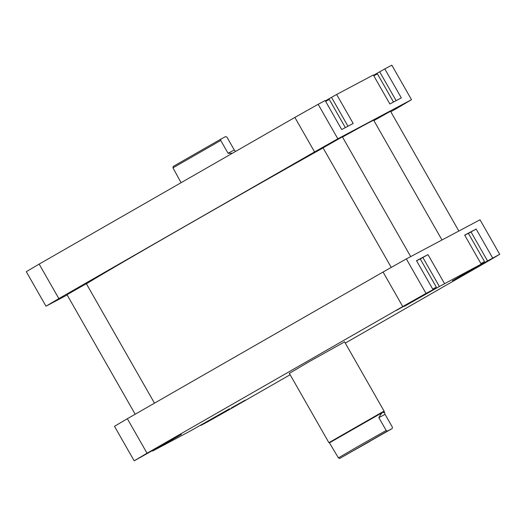 <?xml version="1.0" encoding="UTF-8"?>
<svg xmlns="http://www.w3.org/2000/svg" width="526" height="526" viewBox="0 0 526 526"><rect width="100%" height="100%" fill="white"/><g stroke="black" fill="none" stroke-linecap="round" stroke-linejoin="round"><path stroke-width="0.79" d="M86.409 283.816A166.88 1.427 -29.7 0 1 180.99 228.632A166.88 1.427 -29.7 0 1 323.069 147.905M342.498 137.056A166.88 1.427 -29.7 0 1 373.703 120.27L441.985 239.981M231.249 408.012L245.346 400.089L231.249 408.012M164.362 443.53L178.459 435.6L164.362 443.53M396.512 310.36L410.615 302.437L396.512 310.36M463.399 274.848L477.503 266.925L463.399 274.848M289.372 373.388L308.913 361.822L344.589 341.887M468.436 233.412L476.142 229.04L464.675 235.129L481.211 264.118L439.394 286.492L422.858 257.503L427.98 254.61L416.513 260.699L433.049 289.688L426.027 293.423A232.439 1.986 150.3 0 0 402.752 306.546L147.037 453.228A232.439 1.986 150.3 0 0 134.176 460.829L181.411 434.331L152.665 451.006L152.481 450.677M480.988 263.73L484.518 261.6L468.377 233.301L464.747 235.26M420.281 258.983L422.858 257.503M432.826 289.3L436.356 287.17L420.215 258.871L416.592 260.83M433.049 289.688L404.31 306.369L439.394 286.492M203.49 423.469L203.661 423.765L229.566 408.761L189.36 431.524L152.665 451.006M203.661 423.765L200.827 425.435L200.636 425.107M290.135 374.729L231.124 408.577A232.439 1.986 150.3 0 1 207.849 421.707L200.827 425.435M345.28 343.097L486.839 261.902A232.439 1.986 150.3 0 0 499.7 254.301L487.549 260.922L471.013 231.933M481.211 264.118L452.465 280.799L487.549 260.922M499.7 254.301L480.014 219.789L406.342 258.91A232.439 1.986 150.3 0 0 383.066 272.034L127.351 418.716A232.439 1.986 150.3 0 0 114.49 426.316L134.176 460.829M383.066 272.034L402.752 306.546M147.037 453.228L127.351 418.716M427.98 254.61L444.516 283.599M476.142 229.04L492.678 258.029M406.342 258.91L426.027 293.423M436.356 287.17L432.734 289.129M484.518 261.6L480.889 263.559M76.171 288.912L90.268 280.989L76.171 288.912M308.321 155.749L322.425 147.826L308.321 155.749M67.006 294.711L86.336 283.685M323.036 147.845L342.367 136.826M373.901 120.605L390.522 111.256M67.157 294.968L45.986 306.211L26.3 271.699A232.439 1.986 -29.7 0 1 39.161 264.098L294.876 117.423A232.439 1.986 -29.7 0 1 318.151 104.293L325.173 100.565L341.709 129.554L353.176 123.465L336.64 94.476L373.335 74.994L389.871 103.984L401.338 97.895L384.802 68.906L391.824 65.171L411.51 99.684A232.439 1.986 -29.7 0 1 398.649 107.284L390.825 111.775M396.137 100.657L379.673 71.792L373.519 75.323M379.673 71.792L384.802 68.906M347.975 126.227L331.518 97.369L325.364 100.893M331.518 97.369L336.64 94.476M411.51 99.684L337.837 138.805A232.439 1.986 -29.7 0 0 314.561 151.935L58.846 298.61A232.439 1.986 -29.7 0 0 45.986 306.211M314.561 151.935L294.876 117.423M39.161 264.098L58.846 298.61M318.151 104.293L337.837 138.805M373.802 75.81L377.425 73.857L393.507 102.051M325.64 101.38L329.269 99.427L345.352 127.621M289.287 373.236L328.895 442.682L329.44 442.833L382.902 412.252C381.817 412.838 380.469 414.639 378.851 417.644L385.065 414.35L392.389 427.184L392.218 428.539L339.691 458.462L387.452 431.07L386.176 430.485L357.858 446.541L338.415 457.876L339.691 458.462M328.895 442.682L381.166 412.726L384.118 411.181L384.552 412.752L382.902 412.252L383.967 411.726M378.851 417.644L386.176 430.485M369.679 441.518L352.492 451.177L369.679 441.518M232.347 153.29L228.06 153.283L234.274 149.982L226.949 137.148L225.68 136.563L220.913 139.094L220.742 140.442L172.982 167.84L181.062 182.706M172.982 167.84L173.153 166.486L220.913 139.094M228.06 153.283L220.742 140.442M234.274 149.982L235.49 151.488M392.218 428.539L387.452 431.07M338.415 457.876L329.434 442.833M385.065 414.35L384.552 412.752M154.48 403.153L86.297 283.619M135.175 414.225L66.973 294.645M458.843 231.032L390.489 111.19M410.688 256.603L342.334 136.76M391.245 267.418L323.003 147.786M344.504 341.742L384.118 411.181"/></g></svg>
